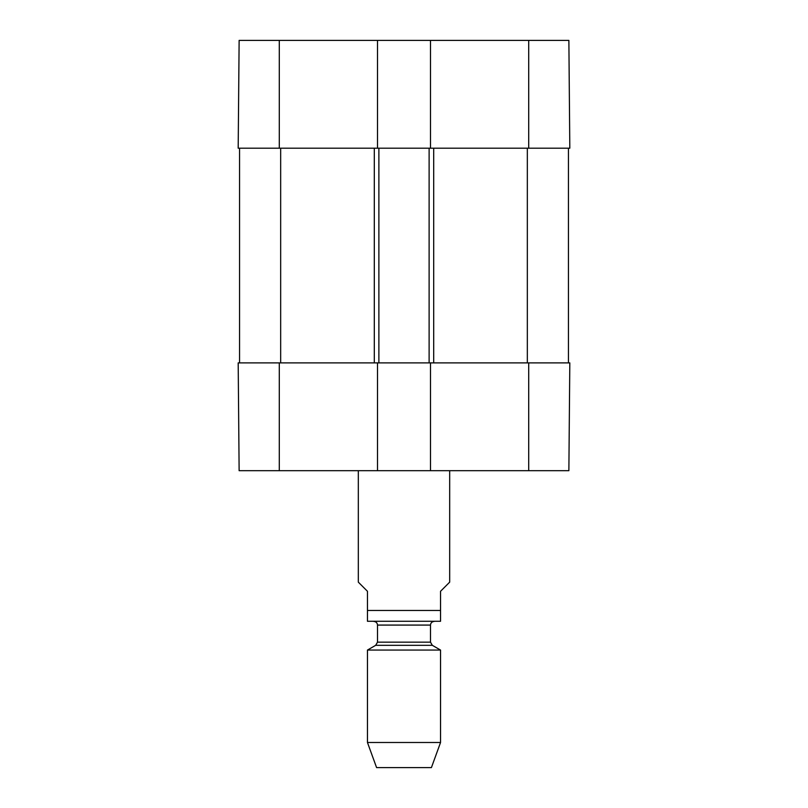 <?xml version="1.0" encoding="UTF-8"?>
<svg xmlns="http://www.w3.org/2000/svg" width="808" height="808" viewBox="0 0 808 808"><rect width="100%" height="100%" fill="white"/><g stroke="black" fill="none" stroke-linecap="round" stroke-linejoin="round"><path stroke-width="1.21" d="M279.295 40.4L239.128 40.4L238.188 148.197L377.508 148.197L377.508 40.4L279.295 40.4L279.295 148.197M568.872 40.4L430.492 40.4L430.492 148.197L569.812 148.197L568.872 40.4M377.508 40.4L430.492 40.4M238.188 362.893L239.128 470.69L377.508 470.69L377.508 362.893L238.188 362.893M528.705 362.893L430.492 362.893L430.492 470.69L568.872 470.69L569.812 362.893L528.705 362.893L528.705 470.69M430.492 470.69L377.508 470.69M377.508 362.893L430.492 362.893M239.562 148.197L239.562 362.893M568.438 148.197L568.438 362.893M430.492 148.197L429.119 148.197L429.119 362.893M429.119 148.197L378.881 148.197L378.881 362.893M378.881 148.197L377.508 148.197M358.318 470.69L358.318 582.144L367.458 591.284L367.458 621.271L367.458 610.464L440.542 610.464L440.542 621.271L440.542 591.284L449.682 582.144L449.682 470.69M440.542 621.271L367.458 621.271M367.458 742.501L376.589 767.6L431.411 767.6L440.542 742.501L440.542 650.066L367.458 650.066L367.458 742.501L440.542 742.501M373.851 621.433C376.074 621.645 377.286 622.867 377.508 625.079L377.508 642.158L375.68 645.319L367.458 650.066M528.705 148.197L528.705 40.4M279.295 362.893L279.295 470.69M527.331 148.197L527.331 362.893M433.694 148.197L433.694 362.893M374.306 148.197L374.306 362.893M280.669 362.893L280.669 148.197M375.68 645.319L432.32 645.319L440.542 650.066M377.508 642.158L430.492 642.158L432.32 645.319M377.508 625.079L430.492 625.079C430.694 622.887 431.906 621.665 434.149 621.433M430.492 642.158L430.492 625.079"/></g></svg>
